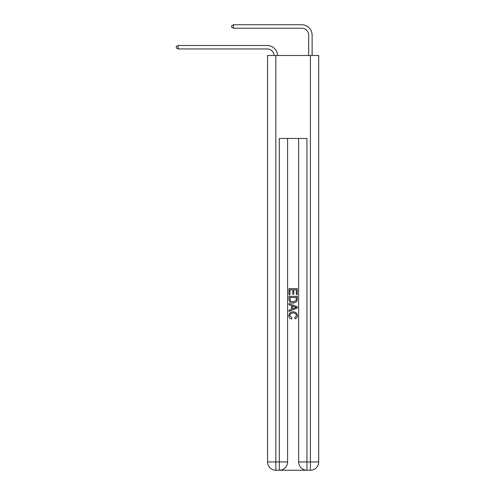 <?xml version="1.0" encoding="UTF-8"?>
<svg xmlns="http://www.w3.org/2000/svg" width="495" height="495" viewBox="0 0 495 495"><rect width="100%" height="100%" fill="white"/><g stroke="black" fill="none" stroke-linecap="round" stroke-linejoin="round"><path stroke-width="0.74" d="M308.676 55.508L308.676 35.12A6.911 6.911 0 0 0 301.764 28.209L233.399 28.209L231.604 27.169L231.604 25.79L233.399 24.75L301.764 24.75A10.37 10.37 0 0 1 312.128 35.12L312.128 55.508M308.676 35.12A6.911 6.911 0 0 0 301.764 28.209A6.911 6.911 0 0 1 308.676 35.12A6.911 6.911 0 0 0 301.764 28.209A6.911 6.911 0 0 1 308.676 35.12A6.911 6.911 0 0 0 301.764 28.209M233.399 28.209L233.399 24.75L301.764 24.75M279.916 470.25L306.325 470.25M267.548 461.953A8.297 8.297 0 0 0 275.839 470.25A8.297 8.297 0 0 1 267.548 461.953L267.548 55.508L275.839 55.508L275.839 461.953L267.548 461.953A8.297 8.297 0 0 0 275.839 470.25L279.298 470.25A8.297 8.297 0 0 0 287.589 461.953L279.298 461.953L279.298 138.458L306.943 138.458L306.943 461.953L310.402 461.953L310.402 55.508L318.7 55.508L318.7 461.953L310.402 461.953L310.402 470.25L306.943 470.25A8.297 8.297 0 0 1 298.652 461.953L298.652 138.458M275.839 55.508L310.402 55.508M287.589 138.458L287.589 461.953A8.297 8.297 0 0 1 279.298 470.25L279.298 461.953L275.839 461.953L275.839 470.25M310.402 470.25A8.297 8.297 0 0 0 318.7 461.953A8.297 8.297 0 0 1 310.402 470.25M288.975 294.729L288.975 288.665L297.266 288.665L297.266 294.519L296.313 294.519L296.313 289.841L293.758 289.841L293.758 294.197L292.805 294.197L292.805 289.841L289.934 289.841L289.934 294.729L288.975 294.729M288.975 299.296L288.975 296.326L297.266 296.326L297.149 300.626L296.555 301.832L293.164 303.132C290.515 303.144 289.117 301.863 288.975 299.296M289.934 297.495L290.515 301.164L293.182 301.962L296.14 300.545L296.313 297.495L289.934 297.495M288.975 304.728L288.975 303.485L297.266 306.776L297.266 308.1L288.975 311.392L288.975 310.148L291.524 309.208L291.524 305.669L288.975 304.728M294.779 306.869L292.483 306.021L292.483 308.855L296.313 307.438L294.779 306.869M289.822 315.587L291.901 317.914L291.629 319.083C289.872 318.625 288.95 317.493 288.87 315.699C289.092 313.149 290.528 311.869 293.182 311.85C295.732 311.906 297.13 313.18 297.377 315.674C297.334 317.314 296.53 318.378 294.964 318.873L294.711 317.697L296.418 315.618C296.171 313.824 295.094 312.958 293.188 313.019C291.246 312.92 290.126 313.774 289.822 315.587M274.106 55.508A6.911 6.911 -16.2 0 0 267.201 48.943L178.101 48.943L176.3 47.904L176.3 46.524L178.101 45.484L267.201 45.484A10.37 10.37 163.8 0 1 277.565 55.508M178.101 45.484L178.101 48.943M298.652 461.953A8.297 8.297 0 0 0 306.943 470.25L306.943 461.953L298.652 461.953"/></g></svg>
